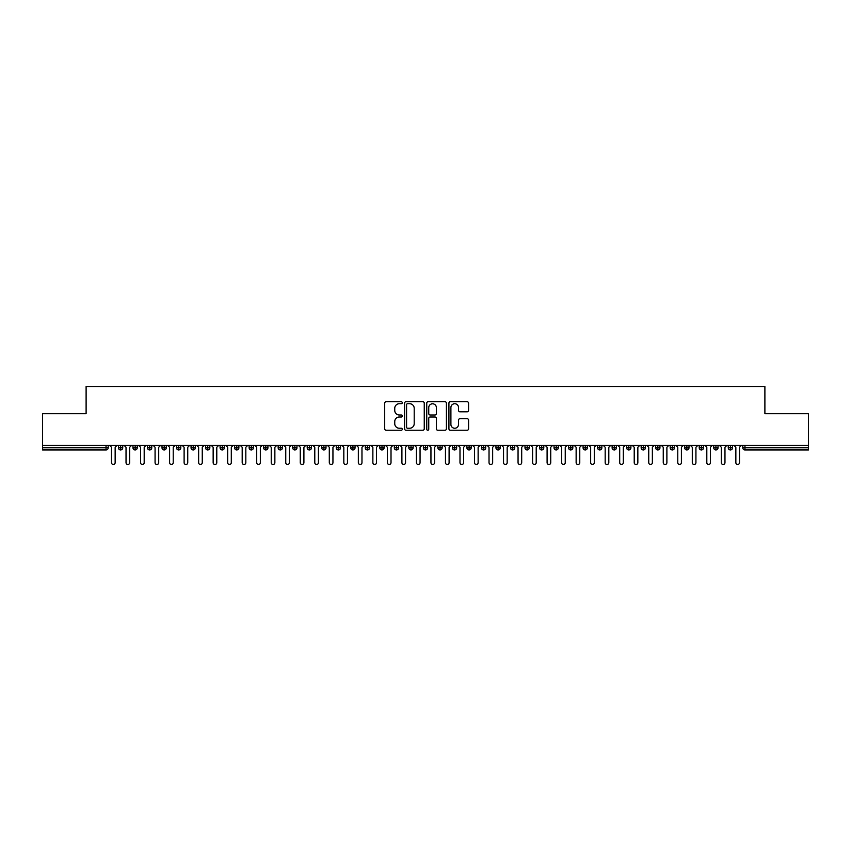 <?xml version="1.0" encoding="UTF-8"?>
<svg xmlns="http://www.w3.org/2000/svg" width="851" height="851" viewBox="0 0 851 851"><rect width="100%" height="100%" fill="white"/><g stroke="black" fill="none" stroke-linecap="round" stroke-linejoin="round"><path stroke-width="1.28" d="M402.268 402.736A1 1 0 0 0 401.268 401.736L386.131 401.736A1.425 1.425 0 0 0 384.705 403.161L384.705 428.819A1.425 1.425 0 0 0 386.131 430.244L401.268 430.244A1 1 0 0 0 402.268 429.244A1 1 0 0 0 401.268 428.244L399.31 428.244A4.563 4.563 0 0 1 394.747 423.681L394.747 421.543A4.563 4.563 0 0 1 399.31 416.99L401.268 416.99A1 1 0 0 0 402.268 415.99A1 1 0 0 0 401.268 414.99L399.31 414.99A4.563 4.563 0 0 1 394.747 410.427L394.747 408.289A4.563 4.563 0 0 1 399.31 403.736L401.268 403.736A1 1 0 0 0 402.268 402.736M467.146 411.788A1.425 1.425 0 0 0 468.571 410.363L468.571 403.161A1.425 1.425 0 0 0 467.146 401.736L450.339 401.736A1.425 1.425 0 0 0 448.913 403.161L448.913 428.819A1.425 1.425 0 0 0 450.339 430.244L467.146 430.244A1.425 1.425 0 0 0 468.571 428.819L468.571 420.128A1.425 1.425 0 0 0 467.146 418.703L459.955 418.703A1.425 1.425 0 0 0 458.529 420.128L458.529 424.436A3.808 3.808 0 0 1 454.721 428.244A3.808 3.808 0 0 1 450.902 424.436L450.902 407.544A3.808 3.808 0 0 1 454.721 403.736A3.808 3.808 0 0 1 458.529 407.544L458.529 410.363A1.425 1.425 0 0 0 459.955 411.788L467.146 411.788M42.55 445.467L808.45 445.467L808.45 413.671L764.889 413.671L764.889 386.514L86.111 386.514L86.111 413.671L42.55 413.671L42.55 447.786L106.035 447.786L106.035 445.467M424.255 403.161A1.425 1.425 0 0 0 422.83 401.736L406.012 401.736A1.425 1.425 0 0 0 404.587 403.161L404.587 428.819A1.425 1.425 0 0 0 406.012 430.244L422.83 430.244A1.425 1.425 0 0 0 424.255 428.819L424.255 403.161M428.17 401.736L444.988 401.736A1.425 1.425 0 0 1 446.413 403.161L446.413 428.819A1.425 1.425 0 0 1 444.988 430.244L437.797 430.244A1.425 1.425 0 0 1 436.372 428.819L436.372 418.415A1.425 1.425 0 0 0 434.946 416.99L430.17 416.99A1.425 1.425 0 0 0 428.744 418.415L428.744 429.244A1 1 0 0 1 427.745 430.244A1 1 0 0 1 426.745 429.244L426.745 403.161A1.425 1.425 0 0 1 428.17 401.736M108.215 447.786L106.035 447.786L106.035 449.966A2.181 2.181 0 0 0 108.215 447.786L108.215 445.467L108.215 447.786A2.181 2.181 0 0 1 106.035 449.966L42.55 449.966L42.55 447.786M808.45 445.467L808.45 449.966L744.965 449.966A2.181 2.181 0 0 1 742.785 447.786L742.785 445.467L742.785 447.786A2.181 2.181 0 0 0 744.965 449.966L744.965 447.786L808.45 447.786M120.629 445.467L120.629 449.966A2.181 2.181 0 0 1 118.449 447.786L118.449 445.467L118.449 447.786A2.181 2.181 0 0 0 120.629 449.966A2.181 2.181 0 0 0 122.735 447.786L122.735 445.467M135.149 445.467L135.149 449.966A2.181 2.181 0 0 1 132.969 447.786L132.969 445.467L132.969 447.786A2.181 2.181 0 0 0 135.149 449.966A2.181 2.181 0 0 0 137.256 447.786L137.256 445.467M149.67 445.467L149.67 449.966A2.181 2.181 0 0 1 147.489 447.786L147.489 445.467L147.489 447.786A2.181 2.181 0 0 0 149.67 449.966A2.181 2.181 0 0 0 151.776 447.786L151.776 445.467M164.19 445.467L164.19 449.966A2.181 2.181 0 0 1 162.009 447.786L162.009 445.467L162.009 447.786A2.181 2.181 0 0 0 164.19 449.966A2.181 2.181 0 0 0 166.296 447.786L166.296 445.467M178.71 445.467L178.71 449.966A2.181 2.181 0 0 1 176.529 447.786L176.529 445.467L176.529 447.786A2.181 2.181 0 0 0 178.71 449.966A2.181 2.181 0 0 0 180.816 447.786L180.816 445.467M193.23 445.467L193.23 449.966A2.181 2.181 0 0 1 191.049 447.786L191.049 445.467L191.049 447.786A2.181 2.181 0 0 0 193.23 449.966A2.181 2.181 0 0 0 195.326 447.786L195.326 445.467M207.74 445.467L207.74 449.966A2.181 2.181 0 0 1 205.57 447.786L205.57 445.467L205.57 447.786A2.181 2.181 0 0 0 207.74 449.966A2.181 2.181 0 0 0 209.846 447.786L209.846 445.467M222.26 445.467L222.26 449.966A2.181 2.181 0 0 1 220.09 447.786L220.09 445.467L220.09 447.786A2.181 2.181 0 0 0 222.26 449.966A2.181 2.181 0 0 0 224.366 447.786L224.366 445.467M236.78 445.467L236.78 449.966A2.181 2.181 0 0 1 234.61 447.786L234.61 445.467L234.61 447.786A2.181 2.181 0 0 0 236.78 449.966A2.181 2.181 0 0 0 238.886 447.786L238.886 445.467M251.3 445.467L251.3 449.966A2.181 2.181 0 0 1 249.13 447.786L249.13 445.467L249.13 447.786A2.181 2.181 0 0 0 251.3 449.966A2.181 2.181 0 0 0 253.407 447.786L253.407 445.467M265.82 445.467L265.82 449.966A2.181 2.181 0 0 1 263.64 447.786L263.64 445.467L263.64 447.786A2.181 2.181 0 0 0 265.82 449.966A2.181 2.181 0 0 0 267.927 447.786L267.927 445.467M280.341 445.467L280.341 449.966A2.181 2.181 0 0 1 278.16 447.786L278.16 445.467L278.16 447.786A2.181 2.181 0 0 0 280.341 449.966A2.181 2.181 0 0 0 282.447 447.786L282.447 445.467M294.861 445.467L294.861 449.966A2.181 2.181 0 0 1 292.68 447.786A2.181 2.181 0 0 0 294.861 449.966A2.181 2.181 0 0 1 292.68 447.786L292.68 445.467M296.967 445.467L296.967 447.786A2.181 2.181 0 0 1 294.861 449.966A2.181 2.181 0 0 0 296.967 447.786L292.68 447.786M309.381 449.966A2.181 2.181 0 0 1 307.2 447.786L307.2 445.467L307.2 447.786A2.181 2.181 0 0 0 309.381 449.966A2.181 2.181 0 0 0 311.487 447.786L311.487 445.467L311.487 447.786A2.181 2.181 0 0 1 309.381 449.966L309.381 447.786L311.487 447.786M323.901 445.467L323.901 449.966A2.181 2.181 0 0 1 321.721 447.786L321.721 445.467L321.721 447.786A2.181 2.181 0 0 0 323.901 449.966A2.181 2.181 0 0 0 326.007 447.786L326.007 445.467M338.421 445.467L338.421 449.966A2.181 2.181 0 0 1 336.241 447.786L336.241 445.467L336.241 447.786A2.181 2.181 0 0 0 338.421 449.966A2.181 2.181 0 0 0 340.528 447.786L340.528 445.467M352.942 445.467L352.942 447.786L350.761 447.786L350.761 445.467L350.761 447.786A2.181 2.181 0 0 0 352.942 449.966A2.181 2.181 0 0 0 355.048 447.786L355.048 445.467L355.048 447.786A2.181 2.181 0 0 1 352.942 449.966A2.181 2.181 0 0 1 350.761 447.786A2.181 2.181 0 0 0 352.942 449.966L352.942 447.786L355.048 447.786M367.462 445.467L367.462 449.966A2.181 2.181 0 0 1 365.281 447.786L365.281 445.467L365.281 447.786A2.181 2.181 0 0 0 367.462 449.966A2.181 2.181 0 0 0 369.568 447.786L369.568 445.467M381.982 445.467L381.982 449.966A2.181 2.181 0 0 1 379.801 447.786L379.801 445.467L379.801 447.786A2.181 2.181 0 0 0 381.982 449.966A2.181 2.181 0 0 0 384.088 447.786L384.088 445.467M396.502 445.467L396.502 449.966A2.181 2.181 0 0 1 394.321 447.786L394.321 445.467L394.321 447.786A2.181 2.181 0 0 0 396.502 449.966A2.181 2.181 0 0 0 398.598 447.786L398.598 445.467M411.012 445.467L411.012 449.966A2.181 2.181 0 0 1 408.842 447.786L408.842 445.467M413.118 445.467L413.118 447.786A2.181 2.181 0 0 1 411.012 449.966A2.181 2.181 0 0 0 413.118 447.786L408.842 447.786A2.181 2.181 0 0 0 411.012 449.966M425.532 445.467L425.532 449.966A2.181 2.181 0 0 1 423.362 447.786L423.362 445.467L423.362 447.786A2.181 2.181 0 0 0 425.532 449.966A2.181 2.181 0 0 0 427.638 447.786L427.638 445.467M440.052 445.467L440.052 449.966A2.181 2.181 0 0 1 437.882 447.786L437.882 445.467M442.158 445.467L442.158 447.786A2.181 2.181 0 0 1 440.052 449.966A2.181 2.181 0 0 0 442.158 447.786L437.882 447.786A2.181 2.181 0 0 0 440.052 449.966M454.572 445.467L454.572 449.966A2.181 2.181 0 0 1 452.402 447.786L452.402 445.467M456.679 445.467L456.679 447.786A2.181 2.181 0 0 1 454.572 449.966A2.181 2.181 0 0 0 456.679 447.786L452.402 447.786A2.181 2.181 0 0 0 454.572 449.966M469.092 445.467L469.092 449.966A2.181 2.181 0 0 1 466.912 447.786A2.181 2.181 0 0 0 469.092 449.966A2.181 2.181 0 0 1 466.912 447.786L466.912 445.467M471.199 445.467L471.199 447.786L471.199 445.467M483.613 445.467L483.613 449.966A2.181 2.181 0 0 1 481.432 447.786L481.432 445.467M485.719 445.467L485.719 447.786A2.181 2.181 0 0 1 483.613 449.966A2.181 2.181 0 0 0 485.719 447.786L481.432 447.786A2.181 2.181 0 0 0 483.613 449.966M498.133 445.467L498.133 449.966A2.181 2.181 0 0 1 495.952 447.786L495.952 445.467M500.239 445.467L500.239 447.786A2.181 2.181 0 0 1 498.133 449.966A2.181 2.181 0 0 0 500.239 447.786L495.952 447.786A2.181 2.181 0 0 0 498.133 449.966M512.653 445.467L512.653 449.966A2.181 2.181 0 0 1 510.472 447.786L510.472 445.467M514.759 445.467L514.759 447.786A2.181 2.181 0 0 1 512.653 449.966A2.181 2.181 0 0 0 514.759 447.786L510.472 447.786A2.181 2.181 0 0 0 512.653 449.966M527.173 445.467L527.173 449.966A2.181 2.181 0 0 1 524.993 447.786L524.993 445.467M529.279 445.467L529.279 447.786A2.181 2.181 0 0 1 527.173 449.966A2.181 2.181 0 0 0 529.279 447.786L524.993 447.786A2.181 2.181 0 0 0 527.173 449.966M541.693 445.467L541.693 449.966A2.181 2.181 0 0 1 539.513 447.786L539.513 445.467M543.8 445.467L543.8 447.786L543.8 445.467M556.214 445.467L556.214 449.966A2.181 2.181 0 0 1 554.033 447.786L554.033 445.467M558.32 445.467L558.32 447.786A2.181 2.181 0 0 1 556.214 449.966A2.181 2.181 0 0 0 558.32 447.786L554.033 447.786A2.181 2.181 0 0 0 556.214 449.966M570.734 445.467L570.734 449.966A2.181 2.181 0 0 1 568.553 447.786L568.553 445.467L568.553 447.786A2.181 2.181 0 0 0 570.734 449.966A2.181 2.181 0 0 0 572.84 447.786L572.84 445.467M585.254 445.467L585.254 449.966A2.181 2.181 0 0 1 583.073 447.786L583.073 445.467M587.36 445.467L587.36 447.786L587.36 445.467M599.774 445.467L599.774 449.966A2.181 2.181 0 0 1 597.593 447.786A2.181 2.181 0 0 0 599.774 449.966A2.181 2.181 0 0 1 597.593 447.786L597.593 445.467M601.87 445.467L601.87 447.786L601.87 445.467M614.284 445.467L614.284 449.966A2.181 2.181 0 0 1 612.114 447.786L612.114 445.467L612.114 447.786A2.181 2.181 0 0 0 614.284 449.966A2.181 2.181 0 0 0 616.39 447.786L616.39 445.467M628.804 445.467L628.804 449.966A2.181 2.181 0 0 1 626.634 447.786A2.181 2.181 0 0 0 628.804 449.966A2.181 2.181 0 0 1 626.634 447.786L626.634 445.467M630.91 445.467L630.91 447.786A2.181 2.181 0 0 1 628.804 449.966A2.181 2.181 0 0 0 630.91 447.786L626.634 447.786M643.324 445.467L643.324 449.966A2.181 2.181 0 0 1 641.154 447.786L641.154 445.467L641.154 447.786A2.181 2.181 0 0 0 643.324 449.966A2.181 2.181 0 0 0 645.43 447.786L645.43 445.467M657.844 445.467L657.844 449.966A2.181 2.181 0 0 1 655.674 447.786L655.674 445.467M659.95 445.467L659.95 447.786L659.95 445.467M672.364 445.467L672.364 449.966A2.181 2.181 0 0 1 670.184 447.786A2.181 2.181 0 0 0 672.364 449.966A2.181 2.181 0 0 1 670.184 447.786L670.184 445.467M674.471 445.467L674.471 447.786L674.471 445.467M686.885 445.467L686.885 449.966A2.181 2.181 0 0 1 684.704 447.786L684.704 445.467M688.991 445.467L688.991 447.786L688.991 445.467M701.405 445.467L701.405 449.966A2.181 2.181 0 0 1 699.224 447.786L699.224 445.467M703.511 445.467L703.511 447.786A2.181 2.181 0 0 1 701.405 449.966A2.181 2.181 0 0 0 703.511 447.786L699.224 447.786A2.181 2.181 0 0 0 701.405 449.966M715.925 445.467L715.925 449.966A2.181 2.181 0 0 1 713.744 447.786A2.181 2.181 0 0 0 715.925 449.966A2.181 2.181 0 0 1 713.744 447.786L713.744 445.467M718.031 445.467L718.031 447.786A2.181 2.181 0 0 1 715.925 449.966A2.181 2.181 0 0 0 718.031 447.786L713.744 447.786M730.445 445.467L730.445 449.966A2.181 2.181 0 0 1 728.265 447.786A2.181 2.181 0 0 0 730.445 449.966A2.181 2.181 0 0 1 728.265 447.786L728.265 445.467M732.551 445.467L732.551 447.786L732.551 445.467M309.381 445.467L309.381 447.786L307.2 447.786M469.092 449.966A2.181 2.181 0 0 0 471.199 447.786A2.181 2.181 0 0 1 469.092 449.966M541.693 449.966A2.181 2.181 0 0 0 543.8 447.786A2.181 2.181 0 0 1 541.693 449.966A2.181 2.181 0 0 1 539.513 447.786L543.8 447.786M585.254 449.966A2.181 2.181 0 0 0 587.36 447.786A2.181 2.181 0 0 1 585.254 449.966A2.181 2.181 0 0 1 583.073 447.786L587.36 447.786M599.774 449.966A2.181 2.181 0 0 0 601.87 447.786A2.181 2.181 0 0 1 599.774 449.966M657.844 449.966A2.181 2.181 0 0 0 659.95 447.786A2.181 2.181 0 0 1 657.844 449.966A2.181 2.181 0 0 1 655.674 447.786L659.95 447.786M672.364 449.966A2.181 2.181 0 0 0 674.471 447.786A2.181 2.181 0 0 1 672.364 449.966M686.885 449.966A2.181 2.181 0 0 0 688.991 447.786A2.181 2.181 0 0 1 686.885 449.966A2.181 2.181 0 0 1 684.704 447.786L688.991 447.786M730.445 449.966A2.181 2.181 0 0 0 732.551 447.786A2.181 2.181 0 0 1 730.445 449.966M407.576 403.736A1 1 0 0 0 406.576 404.736L406.576 427.245A1 1 0 0 0 407.576 428.244L409.65 428.244A4.563 4.563 0 0 0 414.203 423.681L414.203 408.289A4.563 4.563 0 0 0 409.65 403.736L407.576 403.736M436.372 407.618A3.808 3.808 0 0 0 432.553 403.8A3.808 3.808 0 0 0 428.744 407.618L428.744 413.565A1.425 1.425 0 0 0 430.17 414.99L434.946 414.99A1.425 1.425 0 0 0 436.372 413.565L436.372 407.618M109.705 445.467L111.513 447.275L111.513 462.667A1.819 1.819 0 0 0 113.332 464.486A1.819 1.819 0 0 0 115.151 462.667L115.151 447.275L116.959 445.467M124.225 445.467L126.033 447.275L126.033 462.667A1.819 1.819 0 0 0 127.852 464.486A1.819 1.819 0 0 0 129.671 462.667L129.671 447.275L131.48 445.467M138.745 445.467L140.553 447.275L140.553 462.667A1.819 1.819 0 0 0 142.372 464.486A1.819 1.819 0 0 0 144.191 462.667L144.191 447.275L146 445.467M153.265 445.467L155.073 447.275L155.073 462.667A1.819 1.819 0 0 0 156.892 464.486A1.819 1.819 0 0 0 158.701 462.667L158.701 447.275L160.52 445.467M167.785 445.467L169.594 447.275L169.594 462.667A1.819 1.819 0 0 0 171.413 464.486A1.819 1.819 0 0 0 173.221 462.667L173.221 447.275L175.04 445.467M182.295 445.467L184.114 447.275L184.114 462.667A1.819 1.819 0 0 0 185.933 464.486A1.819 1.819 0 0 0 187.741 462.667L187.741 447.275L189.56 445.467M196.815 445.467L198.634 447.275L198.634 462.667A1.819 1.819 0 0 0 200.453 464.486A1.819 1.819 0 0 0 202.261 462.667L202.261 447.275L204.08 445.467M211.335 445.467L213.154 447.275L213.154 462.667A1.819 1.819 0 0 0 214.973 464.486A1.819 1.819 0 0 0 216.782 462.667L216.782 447.275L218.601 445.467M225.855 445.467L227.674 447.275L227.674 462.667A1.819 1.819 0 0 0 229.483 464.486A1.819 1.819 0 0 0 231.302 462.667L231.302 447.275L233.121 445.467M240.376 445.467L242.195 447.275L242.195 462.667A1.819 1.819 0 0 0 244.003 464.486A1.819 1.819 0 0 0 245.822 462.667L245.822 447.275L247.641 445.467M254.896 445.467L256.715 447.275L256.715 462.667A1.819 1.819 0 0 0 258.523 464.486A1.819 1.819 0 0 0 260.342 462.667L260.342 447.275L262.161 445.467M269.416 445.467L271.235 447.275L271.235 462.667A1.819 1.819 0 0 0 273.043 464.486A1.819 1.819 0 0 0 274.862 462.667L274.862 447.275L276.671 445.467M283.936 445.467L285.755 447.275L285.755 462.667A1.819 1.819 0 0 0 287.564 464.486A1.819 1.819 0 0 0 289.383 462.667L289.383 447.275L291.191 445.467M298.456 445.467L300.265 447.275L300.265 462.667A1.819 1.819 0 0 0 302.084 464.486A1.819 1.819 0 0 0 303.903 462.667L303.903 447.275L305.711 445.467M312.977 445.467L314.785 447.275L314.785 462.667A1.819 1.819 0 0 0 316.604 464.486A1.819 1.819 0 0 0 318.423 462.667L318.423 447.275L320.231 445.467M327.497 445.467L329.305 447.275L329.305 462.667A1.819 1.819 0 0 0 331.124 464.486A1.819 1.819 0 0 0 332.943 462.667L332.943 447.275L334.751 445.467M342.017 445.467L343.825 447.275L343.825 462.667A1.819 1.819 0 0 0 345.644 464.486A1.819 1.819 0 0 0 347.463 462.667L347.463 447.275L349.272 445.467M356.537 445.467L358.345 447.275L358.345 462.667A1.819 1.819 0 0 0 360.164 464.486A1.819 1.819 0 0 0 361.973 462.667L361.973 447.275L363.792 445.467M371.057 445.467L372.866 447.275L372.866 462.667A1.819 1.819 0 0 0 374.685 464.486A1.819 1.819 0 0 0 376.493 462.667L376.493 447.275L378.312 445.467M385.567 445.467L387.386 447.275L387.386 462.667A1.819 1.819 0 0 0 389.205 464.486A1.819 1.819 0 0 0 391.013 462.667L391.013 447.275L392.832 445.467M400.087 445.467L401.906 447.275L401.906 462.667A1.819 1.819 0 0 0 403.725 464.486A1.819 1.819 0 0 0 405.533 462.667L405.533 447.275L407.352 445.467M414.607 445.467L416.426 447.275L416.426 462.667A1.819 1.819 0 0 0 418.245 464.486A1.819 1.819 0 0 0 420.054 462.667L420.054 447.275L421.873 445.467M429.127 445.467L430.946 447.275L430.946 462.667A1.819 1.819 0 0 0 432.755 464.486A1.819 1.819 0 0 0 434.574 462.667L434.574 447.275L436.393 445.467M443.648 445.467L445.467 447.275L445.467 462.667A1.819 1.819 0 0 0 447.275 464.486A1.819 1.819 0 0 0 449.094 462.667L449.094 447.275L450.913 445.467M458.168 445.467L459.987 447.275L459.987 462.667A1.819 1.819 0 0 0 461.795 464.486A1.819 1.819 0 0 0 463.614 462.667L463.614 447.275L465.433 445.467M472.688 445.467L474.507 447.275L474.507 462.667A1.819 1.819 0 0 0 476.315 464.486A1.819 1.819 0 0 0 478.134 462.667L478.134 447.275L479.943 445.467M487.208 445.467L489.027 447.275L489.027 462.667A1.819 1.819 0 0 0 490.836 464.486A1.819 1.819 0 0 0 492.655 462.667L492.655 447.275L494.463 445.467M501.728 445.467L503.537 447.275L503.537 462.667A1.819 1.819 0 0 0 505.356 464.486A1.819 1.819 0 0 0 507.175 462.667L507.175 447.275L508.983 445.467M516.249 445.467L518.057 447.275L518.057 462.667A1.819 1.819 0 0 0 519.876 464.486A1.819 1.819 0 0 0 521.695 462.667L521.695 447.275L523.503 445.467M530.769 445.467L532.577 447.275L532.577 462.667A1.819 1.819 0 0 0 534.396 464.486A1.819 1.819 0 0 0 536.215 462.667L536.215 447.275L538.023 445.467M545.289 445.467L547.097 447.275L547.097 462.667A1.819 1.819 0 0 0 548.916 464.486A1.819 1.819 0 0 0 550.735 462.667L550.735 447.275L552.544 445.467M559.809 445.467L561.617 447.275L561.617 462.667A1.819 1.819 0 0 0 563.436 464.486A1.819 1.819 0 0 0 565.245 462.667L565.245 447.275L567.064 445.467M574.329 445.467L576.138 447.275L576.138 462.667A1.819 1.819 0 0 0 577.957 464.486A1.819 1.819 0 0 0 579.765 462.667L579.765 447.275L581.584 445.467M588.839 445.467L590.658 447.275L590.658 462.667A1.819 1.819 0 0 0 592.477 464.486A1.819 1.819 0 0 0 594.285 462.667L594.285 447.275L596.104 445.467M603.359 445.467L605.178 447.275L605.178 462.667A1.819 1.819 0 0 0 606.997 464.486A1.819 1.819 0 0 0 608.805 462.667L608.805 447.275L610.624 445.467M617.879 445.467L619.698 447.275L619.698 462.667A1.819 1.819 0 0 0 621.517 464.486A1.819 1.819 0 0 0 623.326 462.667L623.326 447.275L625.145 445.467M632.399 445.467L634.218 447.275L634.218 462.667A1.819 1.819 0 0 0 636.027 464.486A1.819 1.819 0 0 0 637.846 462.667L637.846 447.275L639.665 445.467M646.92 445.467L648.739 447.275L648.739 462.667A1.819 1.819 0 0 0 650.547 464.486A1.819 1.819 0 0 0 652.366 462.667L652.366 447.275L654.185 445.467M661.44 445.467L663.259 447.275L663.259 462.667A1.819 1.819 0 0 0 665.067 464.486A1.819 1.819 0 0 0 666.886 462.667L666.886 447.275L668.705 445.467M675.96 445.467L677.779 447.275L677.779 462.667A1.819 1.819 0 0 0 679.587 464.486A1.819 1.819 0 0 0 681.406 462.667L681.406 447.275L683.215 445.467M690.48 445.467L692.299 447.275L692.299 462.667A1.819 1.819 0 0 0 694.108 464.486A1.819 1.819 0 0 0 695.927 462.667L695.927 447.275L697.735 445.467M705 445.467L706.809 447.275L706.809 462.667A1.819 1.819 0 0 0 708.628 464.486A1.819 1.819 0 0 0 710.447 462.667L710.447 447.275L712.255 445.467M719.52 445.467L721.329 447.275L721.329 462.667A1.819 1.819 0 0 0 723.148 464.486A1.819 1.819 0 0 0 724.967 462.667L724.967 447.275L726.775 445.467M734.041 445.467L735.849 447.275L735.849 462.667A1.819 1.819 0 0 0 737.668 464.486A1.819 1.819 0 0 0 739.487 462.667L739.487 447.275L741.295 445.467M744.965 445.467L744.965 447.786L742.785 447.786A2.181 2.181 0 0 0 744.965 449.966M118.449 447.786A2.181 2.181 0 0 0 120.629 449.966A2.181 2.181 0 0 0 122.735 447.786L118.449 447.786M132.969 447.786A2.181 2.181 0 0 0 135.149 449.966A2.181 2.181 0 0 0 137.256 447.786L132.969 447.786M147.489 447.786A2.181 2.181 0 0 0 149.67 449.966A2.181 2.181 0 0 0 151.776 447.786L147.489 447.786M162.009 447.786A2.181 2.181 0 0 0 164.19 449.966A2.181 2.181 0 0 0 166.296 447.786L162.009 447.786M176.529 447.786A2.181 2.181 0 0 0 178.71 449.966A2.181 2.181 0 0 0 180.816 447.786L176.529 447.786M191.049 447.786L195.326 447.786A2.181 2.181 0 0 1 193.23 449.966M205.57 447.786A2.181 2.181 0 0 0 207.74 449.966A2.181 2.181 0 0 0 209.846 447.786L205.57 447.786M220.09 447.786L224.366 447.786A2.181 2.181 0 0 1 222.26 449.966M234.61 447.786A2.181 2.181 0 0 0 236.78 449.966A2.181 2.181 0 0 0 238.886 447.786L234.61 447.786M249.13 447.786A2.181 2.181 0 0 0 251.3 449.966A2.181 2.181 0 0 0 253.407 447.786L249.13 447.786M263.64 447.786A2.181 2.181 0 0 0 265.82 449.966A2.181 2.181 0 0 0 267.927 447.786L263.64 447.786M278.16 447.786A2.181 2.181 0 0 0 280.341 449.966A2.181 2.181 0 0 0 282.447 447.786L278.16 447.786M321.721 447.786L326.007 447.786A2.181 2.181 0 0 1 323.901 449.966M336.241 447.786A2.181 2.181 0 0 0 338.421 449.966A2.181 2.181 0 0 0 340.528 447.786L336.241 447.786M365.281 447.786L369.568 447.786A2.181 2.181 0 0 1 367.462 449.966M379.801 447.786A2.181 2.181 0 0 0 381.982 449.966A2.181 2.181 0 0 0 384.088 447.786L379.801 447.786M394.321 447.786L398.598 447.786A2.181 2.181 0 0 1 396.502 449.966M423.362 447.786L427.638 447.786A2.181 2.181 0 0 1 425.532 449.966M466.912 447.786L471.199 447.786M568.553 447.786L572.84 447.786A2.181 2.181 0 0 1 570.734 449.966M597.593 447.786L601.87 447.786M612.114 447.786A2.181 2.181 0 0 0 614.284 449.966A2.181 2.181 0 0 0 616.39 447.786L612.114 447.786M641.154 447.786L645.43 447.786A2.181 2.181 0 0 1 643.324 449.966M670.184 447.786L674.471 447.786M728.265 447.786L732.551 447.786"/></g></svg>

